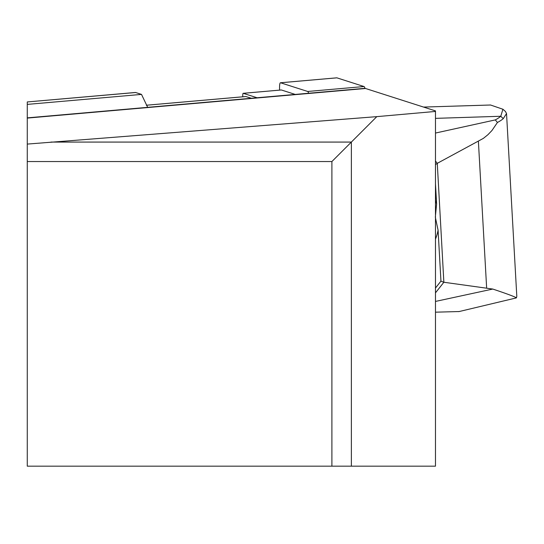 <?xml version="1.0" encoding="UTF-8"?>
<svg xmlns="http://www.w3.org/2000/svg" width="544" height="544" viewBox="0 0 544 544"><rect width="100%" height="100%" fill="white"/><g stroke="black" fill="none" stroke-linecap="round" stroke-linejoin="round"><path stroke-width="0.82" d="M376.808 116.64L351.37 142.072L351.37 466.167L331.901 466.167L331.901 161.541L27.275 161.541L27.275 144.085L376.808 116.64L435.479 111.438L435.479 110.894L365.548 88.495A99.919 15.633 -95 0 0 364.507 88.366L27.2 117.878M251.314 98.274L245.908 96.54A7.31 1.142 -95 0 0 245.834 96.526A7.31 1.142 -95 0 0 245.759 96.553M27.275 144.085L27.275 101.946L135.64 92.507L141.508 94.404L147.676 107.338M435.479 111.438L435.479 466.167L351.37 466.167M27.275 161.541L27.275 466.167L331.901 466.167M135.238 92.541A19.496 3.053 85 0 1 135.429 92.48A19.496 3.053 85 0 1 135.64 92.507M141.508 94.404L27.275 104.394L27.275 117.871M50.912 142.072L351.37 142.072L331.901 161.541M435.479 292.856L443.863 282.254L492.782 289.054C506.423 293.61 514.311 296.528 516.453 297.813L516.8 296.29M502.914 109.242L505.43 111.459L506.525 113.546L503.275 118.633A121.849 23.494 176.8 0 1 497.44 122.475L491.898 130.58L487.886 134.742L483.378 138.366L437.274 163.336L443.863 282.254M435.479 288.048L440.946 281.105L438.083 230.214L435.336 217.192L436.608 203.891A45.696 33.925 -105.8 0 0 435.479 200.376M435.479 183.824L436.608 203.891M435.479 161.038L437.274 163.336M435.479 164.424L437.192 163.581M443.795 282.288L440.946 281.105M459.224 311.535L435.479 312.181M516.106 297.969L516.453 297.813M423.708 107.073L423.368 107.018M435.479 133.049L495.285 119.911A119.415 23.025 -3.2 0 0 500.772 116.266L502.908 109.242L490.45 104.978L489.416 105.046M497.44 122.475L495.285 119.911M242.753 96.798A4.876 0.762 85 0 1 243.182 93.31A4.876 0.762 85 0 1 243.229 93.316L257.115 97.764M281.255 89.991A4.876 0.762 85 0 1 281.309 89.971A4.876 0.762 85 0 1 281.357 89.978L295.242 94.425M279.602 90.12A9.751 1.523 -95 0 1 280.439 82.763A9.751 1.523 -95 0 1 280.541 82.77L307.68 91.467A9.751 1.523 85 0 1 308.638 93.255M336.688 77.86A9.751 1.523 85 0 1 336.784 77.833A9.751 1.523 85 0 1 336.886 77.84L364.031 86.537A9.751 1.523 -95 0 1 365.004 88.373M146.316 105.25L245.908 96.54M365.548 88.495L27.275 118.089M435.479 301.43L492.782 289.054M478.4 141.42L486.635 287.858M435.479 239.088A45.696 33.925 -105.8 0 0 438.083 230.214M435.479 118.361L500.772 116.266L503.275 118.633M281.357 89.978L243.229 93.316M280.541 82.77L336.886 77.84M307.68 91.467L364.031 86.537M146.309 105.237L245.834 96.526M135.429 92.48L27.275 101.946M458.789 311.63L516.093 297.969M516.793 296.167L506.552 113.92M423.545 107.073L490.45 105.012M243.182 93.31L281.309 89.971M280.439 82.763L336.784 77.833"/></g></svg>
